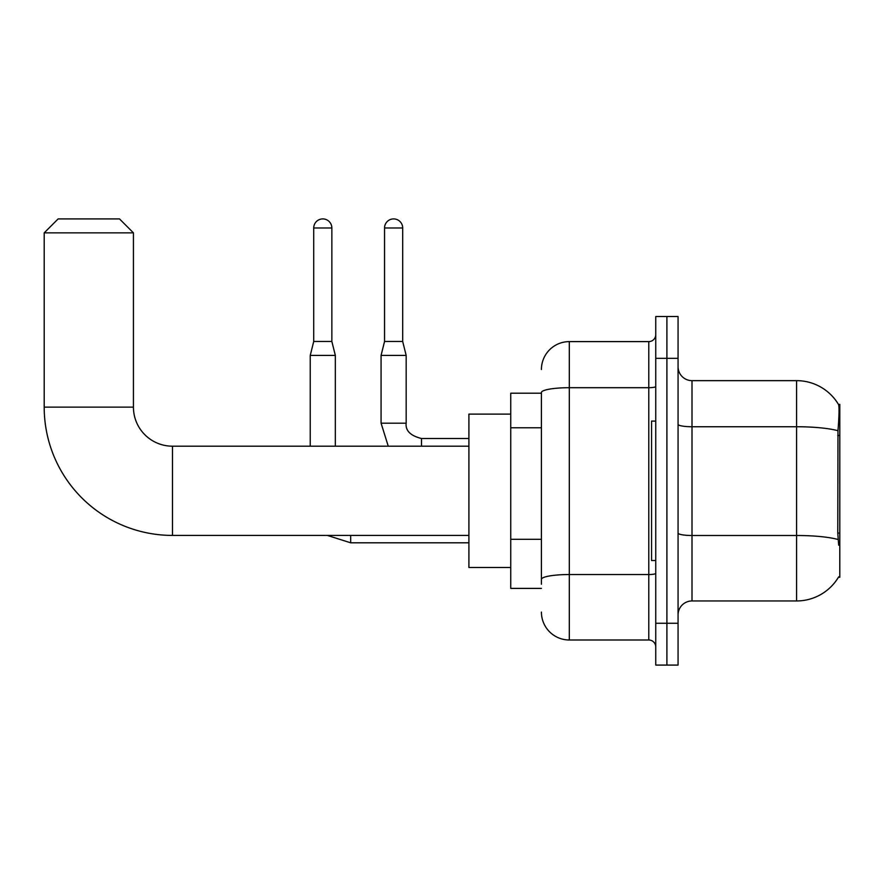 <?xml version="1.0" encoding="UTF-8"?>
<svg xmlns="http://www.w3.org/2000/svg" width="884" height="884" viewBox="0 0 884 884"><rect width="100%" height="100%" fill="white"/><g stroke="black" fill="none" stroke-linecap="round" stroke-linejoin="round"><path stroke-width="1.33" d="M838.43 577.252L838.673 576.832A48.797 48.797 0 0 1 796.572 600.954A48.797 48.797 0 0 0 838.43 577.252L839.8 577.252L839.8 404.353L838.529 404.529A48.797 48.797 0 0 0 796.572 380.65A48.797 48.797 0 0 1 838.43 404.353A48.797 48.797 0 0 0 796.572 380.65L692.006 380.65A13.945 13.945 0 0 1 678.061 366.705A13.945 13.945 0 0 0 692.006 380.65L692.006 600.954A13.945 13.945 0 0 0 678.061 614.899M541.417 393.203L510.742 393.203L510.742 588.401L541.417 588.401M666.901 623.264L666.901 665.088L678.061 665.088L678.061 623.264L666.901 623.264L666.901 665.088L655.751 665.088L655.751 623.264L666.901 623.264L666.901 358.34L666.901 623.264M655.751 623.264L655.751 316.516L666.901 316.516L666.901 358.34L666.901 316.516L678.061 316.516L678.061 623.264M838.673 545.185L837.778 533.063L837.977 430.729C839.181 415.557 839.369 406.828 838.529 404.529A48.797 48.797 0 0 0 796.572 380.65L796.572 426.74L692.006 426.74A13.945 2.42 0 0 1 678.061 424.32M838.131 539.527A48.797 8.475 180 0 0 796.572 535.494L796.572 600.954L692.006 600.954M541.417 584.225L541.417 392.54A27.89 4.84 180 0 1 569.307 387.7L648.779 387.7L648.779 341.611A6.973 6.973 0 0 0 655.751 334.638M541.417 369.49A27.89 27.89 0 0 1 569.307 341.611L569.307 639.994L648.779 639.994L648.779 387.7A6.973 1.216 0 0 0 655.751 386.485M569.307 341.611L648.779 341.611M655.751 646.966A6.973 6.973 0 0 0 648.779 639.994M569.307 639.994A27.89 27.89 0 0 1 541.417 612.104M655.751 421.082L651.563 421.082L651.563 560.522L655.751 560.522M468.907 535.417L172.479 535.417A128.279 128.279 0 0 1 44.2 407.137L44.2 232.857L58.145 218.912L119.495 218.912L133.44 232.857L44.2 232.857M172.479 535.417L172.479 446.188A39.04 39.04 0 0 1 133.44 407.137L133.44 232.857M510.742 414.11L468.907 414.11L468.907 567.484L510.742 567.484M331.854 341.467L313.721 341.467L313.721 227.973A9.061 9.061 0 0 1 322.782 218.912A9.061 9.061 0 0 1 331.854 227.973L331.854 341.467L335.334 355.412L335.334 446.188M310.24 446.188L310.24 355.412L335.334 355.412M402.684 341.467L384.551 341.467L384.551 227.973A9.061 9.061 0 0 1 393.612 218.912A9.061 9.061 0 0 1 402.684 227.973L402.684 341.467L406.165 355.412L406.165 423.182C405.325 430.618 410.43 435.724 421.502 438.519L421.502 446.188M468.907 438.519L421.502 438.519C410.43 435.724 405.325 430.618 406.165 423.182L381.07 423.182L381.07 355.412L406.165 355.412M839.8 435.458L837.778 435.458M839.8 533.063L837.778 533.063M541.417 427.768L510.742 427.768M541.417 539.306L510.742 539.306M837.977 430.729A48.797 8.475 180 0 0 796.572 426.74L796.572 535.494L692.006 535.494A13.945 2.42 -0 0 1 678.061 533.074M678.061 358.34L655.751 358.34M655.751 573.329A6.973 1.216 0 0 1 648.779 574.534L569.307 574.534A27.89 4.84 180 0 0 541.417 579.374M44.2 407.137L133.44 407.137M468.907 542.809L350.672 542.809L327.367 535.417L350.672 542.809L327.367 535.417L350.672 542.809L350.672 535.417M313.721 227.973L331.854 227.973M384.551 227.973L402.684 227.973M468.907 446.188L172.479 446.188M313.721 341.467L310.24 355.412M381.07 423.182L388.253 446.188M406.165 423.182C405.325 430.618 410.43 435.724 421.502 438.519M384.551 341.467L381.07 355.412"/></g></svg>
